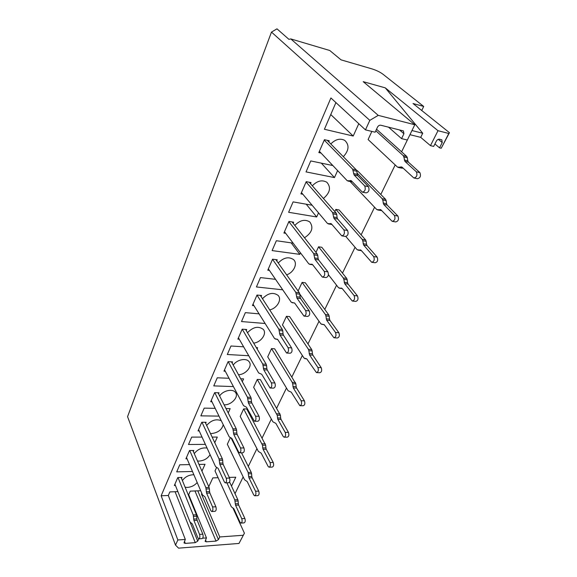 <?xml version="1.0" encoding="UTF-8"?>
<svg xmlns="http://www.w3.org/2000/svg" width="577" height="577" viewBox="0 0 577 577"><rect width="100%" height="100%" fill="white"/><g stroke="black" fill="none" stroke-linecap="round" stroke-linejoin="round"><path stroke-width="0.87" d="M369.821 120.355L378.231 115.364L290.801 38.919L288.926 39.344L276.989 28.85L271.478 32.088L369.821 120.355L365.472 129.868L375.137 132.212L377.466 127.2C378.303 125.707 379.414 125.05 380.791 125.223L403.446 130.936L403.922 133.741L401.563 138.624L407.348 140.023L414.791 124.747L378.231 115.364M232.077 362.983L232.553 361.894L228.088 361.664L223.963 371.17L225.275 371.227M414.791 124.747L363.207 81.667L385.27 87.855L437.993 130.705L448.783 133.475L449.44 132.681L413.024 103.521L423.698 106.449L382.775 74.072C379.918 72.01 376.355 70.293 372.086 68.93L341.043 59.849L329.755 50.495L290.801 38.919M365.472 129.868L330.909 97.967L161.142 495.773L168.311 495.477L169.854 491.921L177.875 491.611M449.44 132.681L441.225 148.246L439.53 147.835L434.914 143.961M439.53 147.835L442.227 142.548L441.838 139.836L439.53 139.208C438.268 139.057 437.207 139.684 436.363 141.098L433.673 146.414L430.471 145.635L420.698 137.348L409.944 134.686M401.563 138.624L388.516 127.149M330.758 114.549L353.211 136.042L358.786 123.694M335.915 102.583L324.411 129.262L353.211 136.042M242.311 381.707L243.588 378.873L240.696 378.757M229.011 378.274L217.262 377.798L213.771 385.89L233.425 386.583M238.496 374.725C245.766 374.632 252.849 366.02 249.105 361.721C246.329 357.632 236.794 359.615 233.231 365.09M246.242 330.599L246.718 329.51L242.196 329.164L237.861 339.139L239.253 339.233M253.664 343.12C261.013 342.399 267.23 333.564 263.263 329.359C258.352 325.803 253.094 326.921 247.49 332.713M257.104 348.926L257.652 347.715L256.339 347.628M243.617 346.813L230.973 345.998L227.309 354.494L248.752 355.735M261.107 296.614L261.59 295.511L257.003 295.042L252.452 305.514L253.945 305.659M269.683 309.878C277.003 308.443 282.268 299.434 278.071 295.366C273.159 291.955 267.959 293.073 262.477 298.727M259.087 313.859L245.355 312.64L241.511 321.555L265.124 323.495M276.736 260.891L277.22 259.787L272.568 259.181L267.786 270.195L269.394 270.389M286.61 274.818C293.758 272.604 297.999 263.494 293.57 259.614C288.68 256.39 283.567 257.522 278.229 262.997M275.532 279.333L260.465 277.587L256.426 286.957L282.73 289.813M343.337 156.706C349.042 150.381 349.511 144.935 344.75 140.384C340.134 138.069 335.482 139.259 330.801 143.954M321.346 163.147L334.458 177.579L337.617 170.583M332.842 165.549L310.758 160.933L306.034 171.896L334.458 177.579M323.408 198.474C330.094 192.783 331.248 187.381 326.856 182.274C322.103 179.606 317.256 180.774 312.316 185.78M304.505 237.76C311.998 232.783 313.765 227.518 309.813 221.965C304.973 218.993 299.975 220.14 294.818 225.405M328.782 141.906L329.272 140.788L324.433 139.684L318.829 152.595L321.043 153.078M310.505 183.702L310.996 182.577L306.214 181.661L300.905 193.886L302.853 194.247M293.181 223.306L293.664 222.188L288.947 221.438L283.913 233.036L285.665 233.303M312.099 205.224L293.102 201.885L288.623 212.278L316.679 216.966L306.199 204.186M316.679 216.966L318.533 212.855M293.123 243.141L276.361 240.717L272.106 250.584L299.795 254.363L300.48 252.849M291.212 242.867L299.795 254.363M411.971 130.539L422.725 133.244L385.27 87.855M422.725 133.244L420.698 137.348M430.471 145.635L437.993 130.705M441.225 148.246L448.783 133.475M232.856 507.847L244.41 533.206L238.979 543.447L178.567 548.15L175.509 545.114L127.56 416.659L271.478 32.088M175.509 545.114L177.853 539.978L161.142 495.773M188.174 494.662L188.679 494.64L190.259 491.128L200.688 490.724M201.82 493.378L201.488 494.114L202.123 494.085M208.759 486.692L212.834 477.893L218.113 477.734M229.257 477.403L235.784 477.208L231.5 486.108M235.012 493.645L243.169 476.905M248.283 466.418L256.938 448.654M262.167 437.921L271.356 419.068M276.708 408.083L286.473 388.04M291.955 376.795L302.348 355.475M307.959 343.957L319.023 321.252M324.779 309.438L336.571 285.233M342.478 273.123L355.064 247.288M361.13 234.853L374.581 207.244M380.806 194.471L395.202 164.928M401.599 151.801L407.34 140.023M421.729 110.495L423.698 106.449M192.473 471.474L176.706 471.871L179.75 464.802L189.537 464.6M198.986 464.413L205.03 464.29L201.936 471.135M219 416.111L200.854 415.858L204.186 408.127L215.178 408.343M225.996 408.552L230.158 408.631L228.218 412.93M199.216 430.918L198.026 430.911L201.791 422.241L206.133 422.285L205.672 423.352M187.056 458.794L185.924 458.816L189.516 450.522L193.807 450.478L193.338 451.539M211.939 401.758L210.699 401.729L214.637 392.656L219.036 392.786L218.568 393.867M175.422 485.473L174.333 485.509L177.781 477.576L182.007 477.453L181.546 478.499M197.19 482.538C194.629 485.473 191.34 487.103 187.337 487.435L185.138 487.255M182.397 480.576C185.145 476.775 188.96 474.828 193.858 474.727M210.071 454.647C207.706 458.506 204.034 460.655 199.072 461.095L197.485 460.994M194.254 453.623C197.622 449.288 201.885 447.427 207.049 448.033M223.249 424.737C221.813 429.879 217.839 432.829 211.326 433.587L210.468 433.551M206.653 425.444C211.117 420.272 215.986 418.686 221.251 420.683M224.136 404.83L224.114 404.83C231.247 405.263 239.08 396.904 235.567 392.562C232.985 388.371 223.068 390.456 219.628 395.966M205.376 444.384L188.506 444.492L191.694 437.099L202.044 437.092M212.127 437.077L217.313 437.07L214.774 442.71M241.763 518.68L244.879 518.492L238.647 505.063L235.56 505.214L241.763 518.68C242.427 521.081 242.138 522.546 240.905 523.087L239.996 522.192L233.844 508.712L231.319 506.779L215.012 470.911L216.635 467.399M263.09 449.324L262.723 447.94L265.889 447.911L266.257 449.295L263.09 449.324L270.029 462.516C270.786 465.062 270.44 466.613 268.99 467.175L268.096 466.367L261.201 453.154L258.395 451.459L240.198 416.406L243.667 408.891L246.732 408.949L265.665 445.177L262.506 445.199L243.667 408.891M249.012 477.907L248.665 476.53L251.788 476.436L252.135 477.814L249.012 477.907L255.568 491.251C256.275 493.717 255.957 495.225 254.623 495.78L253.721 494.922L247.208 481.564L244.547 479.747L227.331 444.247L230.382 437.64M257.277 379.435L260.378 379.565L280.415 415.252L277.212 415.202L257.277 379.435L253.642 387.297L272.899 421.83L275.864 423.381L283.17 436.421L284.043 437.178C285.622 436.601 286.012 435.008 285.204 432.382L277.84 419.371L277.212 415.202M304.916 358.706L306.712 358.815L304.086 358.144L282.456 324.923L286.444 316.297L289.625 316.578L311.688 349.525L312.135 350.903L308.846 350.693L308.406 349.309L286.444 316.297M298.114 291.032L302.103 282.405L305.32 282.78L328.746 314.869L329.215 316.246L325.89 315.944L325.421 314.559L302.103 282.405M315.972 252.387L318.547 246.812L321.807 247.288L346.69 278.388L347.203 279.766L343.834 279.355L343.329 277.977L318.547 246.812M335.836 209.386L339.139 209.963L365.616 239.938L366.157 241.301L362.753 240.775L362.212 239.405L335.836 209.386L334.833 211.557M356.68 170.525L357.387 170.669L385.595 199.339L386.172 200.695L382.731 200.039L382.147 198.683L357.076 173.071M376.521 129.226L406.713 156.417L407.34 157.759L403.85 156.966L403.229 155.624L375.815 130.755M402.01 167.106L397.582 167.164L368.104 139.547L371.855 131.419M271.522 348.602L274.659 348.804L295.886 383.864L292.64 383.741L292.229 382.356L271.522 348.602L267.714 356.838L288.111 390.759L291.241 392.158L299.845 405.689C301.562 405.104 301.995 403.453 301.129 400.741L293.318 387.946L292.64 383.741M244.41 533.206L238.979 543.447M243.162 535.268L219.75 536.956L218.438 539.632L216.029 541.089L206.299 541.817L205.123 541.37L206.465 537.915L202.707 538.19M198.805 538.853L197.709 541.161L195.264 542.647L185.246 543.397L184.005 542.907L185.311 539.445L177.853 539.978M185.311 539.445L168.311 495.477M206.465 537.915L188.679 494.64M219.75 536.956L201.488 494.114M224.54 369.843L243.566 405.689L246.458 407.196L254.37 421.232C255.95 420.64 256.347 418.967 255.568 416.226L248.42 402.97L247.454 397.25L228.167 361.664M247.454 397.25L250.858 397.344L231.456 361.837M250.858 397.344L251.233 398.765L247.829 398.671M248.045 401.542L251.449 401.628L251.233 398.765M251.449 401.628L251.832 403.049L248.42 402.97M255.568 416.226L259.023 416.277L251.832 403.049M259.023 416.277C259.801 419.01 259.405 420.676 257.818 421.268L254.673 421.239M292.9 386.554L296.145 386.669L295.886 383.864M296.145 386.669L296.564 388.061L293.318 387.946M301.129 400.741L304.411 400.827L296.564 388.061M304.411 400.827C305.283 403.532 304.851 405.177 303.127 405.761L300.177 405.696M277.45 417.979L280.653 418.022L280.415 415.252M280.653 418.022L281.049 419.407L277.84 419.371M285.204 432.382L288.442 432.389L281.049 419.407M288.442 432.389C289.257 435.008 288.875 436.601 287.288 437.171L284.346 437.178M268.355 268.882L291.248 302.211L294.703 303.127L303.985 316.102C306.048 315.468 306.603 313.614 305.644 310.556L296.989 298.194L295.785 292.366L272.51 259.311M295.785 292.366L299.333 292.748L275.82 259.6M299.333 292.748L299.795 294.162L296.246 293.78M296.528 296.766L300.083 297.141L299.795 294.162M300.083 297.141L300.545 298.561L296.989 298.194M305.644 310.556L309.243 310.902L300.545 298.561M309.243 310.902C310.21 313.946 309.654 315.792 307.577 316.427L304.389 316.146M299.788 294.097L320.87 323.856L324.375 324.88L333.895 337.747C335.944 337.141 336.485 335.381 335.497 332.46L326.669 320.221L325.89 315.944M326.2 318.829L329.525 319.131L329.215 316.246M329.525 319.131L330.001 320.516L326.669 320.221M335.497 332.46L338.865 332.727L330.001 320.516M338.865 332.727C339.853 335.641 339.319 337.394 337.257 337.999L334.299 337.776M253.029 304.194L274.529 338.497L277.782 339.629L286.574 353.016C288.457 352.388 288.954 350.607 288.06 347.664L279.953 334.948L278.835 329.157L256.974 295.099M278.835 329.157L282.333 329.431L260.314 295.381M282.333 329.431L282.759 330.845L279.261 330.578M279.52 333.528L283.026 333.787L282.759 330.845M283.026 333.787L283.458 335.215L279.953 334.948M288.06 347.664L291.609 347.895L283.458 335.215M291.609 347.895C292.51 350.83 292.012 352.612 290.123 353.232L286.949 353.037M306.712 358.815L316.441 372.583C318.316 371.992 318.792 370.283 317.869 367.477L309.575 354.934L308.846 350.693M309.128 353.542L312.417 353.744L312.135 350.903M312.417 353.744L312.864 355.136L309.575 354.934M317.869 367.477L321.201 367.65L312.864 355.136M321.201 367.65C322.125 370.456 321.649 372.151 319.766 372.742L316.809 372.598M238.438 337.812L258.655 372.944L261.72 374.278L270.058 388.011C271.781 387.398 272.229 385.674 271.392 382.839L263.783 369.828L262.744 364.073L242.21 329.164M262.744 364.073L266.192 364.253L245.542 329.417M266.192 364.253L266.596 365.667L263.141 365.493M263.379 368.4L266.834 368.573L266.596 365.667M266.834 368.573L267.238 369.994L263.783 369.828M271.392 382.839L274.89 382.977L267.238 369.994M274.89 382.977C275.734 385.804 275.287 387.528 273.556 388.133L270.397 388.025M211.276 400.402L229.206 436.854L231.94 438.52L238.611 452.007L239.448 452.815C240.897 452.231 241.258 450.615 240.53 447.961L233.808 434.495L232.906 428.819L214.767 392.656M232.906 428.819L236.267 428.834L218.005 392.757M236.267 428.834L236.613 430.254L233.259 430.24M233.454 433.075L236.815 433.075L236.613 430.254M236.815 433.075L237.169 434.503L233.808 434.495M240.53 447.961L243.934 447.932L237.169 434.503M243.934 447.932C244.662 450.579 244.302 452.195 242.852 452.772L239.722 452.815M262.723 447.94L262.506 445.199M265.889 447.911L265.665 445.177M270.029 462.516L273.238 462.451L266.257 449.295M273.238 462.451C273.996 464.99 273.649 466.541 272.193 467.096L269.264 467.168M198.603 429.584L215.524 466.555L218.106 468.365L224.388 482.019L225.239 482.877C226.566 482.307 226.891 480.742 226.213 478.167L219.887 464.528L219.051 458.895L201.964 422.241M219.051 458.895L222.361 458.838L205.167 422.277M222.361 458.838L222.686 460.251L219.383 460.309M219.556 463.107L222.873 463.042L222.686 460.251M222.873 463.042L223.198 464.456L219.887 464.528M226.213 478.167L229.567 478.066L223.198 464.456M229.567 478.066C230.252 480.627 229.927 482.199 228.593 482.761L225.484 482.87M248.665 476.53L248.124 472.448L231.009 437.784M248.124 472.448L251.24 472.361L241.503 452.794M251.24 472.361L251.586 473.739L248.463 473.825M251.788 476.436L251.586 473.739M255.568 491.251L258.727 491.121L252.135 477.814M258.727 491.121C259.441 493.587 259.123 495.088 257.789 495.636L254.868 495.766M186.494 457.482L202.469 494.886L204.914 496.826L210.836 510.623L211.694 511.525C212.913 510.97 213.209 509.441 212.574 506.945L206.609 493.162L205.838 487.579L189.725 450.522M205.838 487.579L209.098 487.457L192.884 450.486M209.098 487.457L209.408 488.863L206.14 488.986M206.306 491.748L209.574 491.618L209.408 488.863M209.574 491.618L209.884 493.032L206.609 493.162M212.574 506.945L215.885 506.779L209.884 493.032M215.885 506.779C216.519 509.267 216.231 510.789 214.997 511.345L211.91 511.51M235.56 505.214L234.731 499.797L226.884 482.819M174.91 484.19L189.999 521.947L192.321 523.995L197.904 537.908L198.762 538.853C199.887 538.312 200.154 536.826 199.563 534.396L193.937 520.497L193.216 514.965L178.012 477.568M400.914 166.861L402.054 167.15L413.817 177.968C416.774 177.319 417.625 175.271 416.356 171.823L404.91 161.358L403.85 156.966M319.377 151.318L347.224 180.731L351.4 180.817L362.363 192.163C365.097 191.456 365.883 189.379 364.714 185.917L354.105 174.975L352.583 169.09L324.245 140.11M350.109 181.503L376.81 209.588L381.015 209.877L392.151 221.323C394.848 220.688 395.606 218.719 394.408 215.423L383.705 204.409L382.731 200.039M383.121 203.039L386.576 203.688L386.172 200.695M386.576 203.688L387.16 205.051L383.705 204.409M394.408 215.423L397.899 216.043L387.16 205.051M397.899 216.043C399.096 219.339 398.339 221.294 395.634 221.929L392.663 221.409M377.87 209.941L381.613 210.504M381.31 210.569L377.661 209.97M301.461 192.595L327.512 223.508L331.429 223.905L341.786 235.87C344.274 235.192 344.974 233.195 343.885 229.877L333.982 218.387L332.576 212.516L306.07 181.979M332.576 212.516L336.218 213.144L309.229 182.238M336.218 213.144L336.752 214.543L333.109 213.916M333.448 216.981L337.098 217.601L336.752 214.543M337.098 217.601L337.639 219L333.982 218.387M343.885 229.877L347.578 230.475L337.639 219M347.578 230.475C348.681 233.779 347.981 235.769 345.479 236.44L342.262 235.943M331.941 224.503L328.356 223.912M345.861 236.52L357.156 249.733L361.108 250.295L371.667 262.275C374.134 261.655 374.805 259.758 373.68 256.599L363.661 245.117L362.753 240.775M363.113 243.739L366.525 244.259L366.157 241.301M366.525 244.259L367.073 245.629L363.661 245.117M373.68 256.599L377.134 257.097L367.073 245.629M377.134 257.097C378.26 260.249 377.582 262.131 375.115 262.751L372.143 262.34M361.418 250.656L358.065 250.158M284.483 231.73L308.883 263.941L312.561 264.612L322.355 277.119C324.627 276.455 325.248 274.537 324.224 271.356L314.977 259.398L313.672 253.541L288.853 221.662M313.672 253.541L317.271 254.039L292.106 221.943M317.271 254.039L317.761 255.445L314.169 254.955M314.479 257.977L318.078 258.467L317.761 255.445M318.078 258.467L318.576 259.881L314.977 259.398M324.224 271.356L327.873 271.817L318.576 259.881M327.873 271.817C328.904 274.991 328.277 276.902 326.005 277.559L322.803 277.169M328.428 274.731L338.54 287.764L342.255 288.572L352.28 301.028C354.523 300.415 355.122 298.59 354.076 295.554L344.671 283.66L343.834 279.355M344.166 282.276L347.534 282.68L347.203 279.766M347.534 282.68L348.046 284.064L344.671 283.66M354.076 295.554L357.48 295.929L348.046 284.064M357.48 295.929C358.541 298.958 357.942 300.776 355.684 301.389L352.72 301.071M244.879 518.492C245.55 520.887 245.261 522.351 244.028 522.885L241.121 523.072M235.236 503.836L238.323 503.685L238.647 505.063M238.323 503.685L238.135 501.024L235.055 501.168M234.731 499.797L237.811 499.653L238.135 501.024M237.811 499.653L229.588 482.004M199.563 534.396L202.83 534.172C203.421 536.596 203.154 538.074 202.022 538.615L198.957 538.839M202.83 534.172L197.161 520.31L193.937 520.497M193.648 519.091L196.872 518.903L197.161 520.31M196.872 518.903L196.721 516.191L193.504 516.372M193.216 514.965L196.432 514.785L196.721 516.191M196.432 514.785L181.128 477.475M398.714 167.445L402.191 168.203L398.368 167.489M402.191 168.203L402.977 168.001M416.356 171.823L419.883 172.595C421.16 176.028 420.308 178.069 417.344 178.719L414.358 178.084M419.883 172.595L408.401 162.137L404.91 161.358M404.282 160.002L407.773 160.788L408.401 162.137M407.773 160.788L407.34 157.759M348.277 181.048L351.963 181.784L348.01 181.084M364.714 185.917L368.458 186.66C369.633 190.114 368.847 192.184 366.106 192.877L362.875 192.256M368.458 186.66L357.805 175.74L354.105 174.975M353.535 173.583L357.235 174.348L357.805 175.74M357.235 174.348L356.853 171.246L353.153 170.482M352.583 169.09L356.276 169.862L356.853 171.246M356.276 169.862L327.217 140.319M442.227 142.548L438.304 139.309M399.472 129.883L403.922 133.741M190.165 522.286L197.709 541.161M197.774 490.839L218.438 539.632M194.961 490.948L216.029 541.089M205.513 539.892L206.299 541.817M175.076 491.719L195.264 542.647M184.445 541.305L185.246 543.397M292.229 382.356L295.467 382.486M276.823 413.824L280.025 413.875M292.121 302.716L294.573 302.961M321.757 324.375L324.101 324.577M325.421 314.559L328.746 314.869M275.344 339.052L277.364 339.197M308.406 349.309L311.688 349.525M262.138 443.821L265.297 443.8M403.229 155.624L406.713 156.417M351.256 180.688L350.333 180.507M380.762 209.675L379.94 209.523M382.147 198.683L385.595 199.339M328.501 223.898L331.89 224.446M331.097 223.624L330.426 223.515M358.158 250.151L361.39 250.62M360.675 249.956L360.098 249.87M362.212 239.405L365.616 239.938M309.813 264.389L312.676 264.764M312.07 264.216L311.623 264.158M339.478 288.24L342.248 288.558M341.671 288.132L341.31 288.096M343.329 277.977L346.69 278.388M309.77 264.396L312.684 264.771"/></g></svg>
